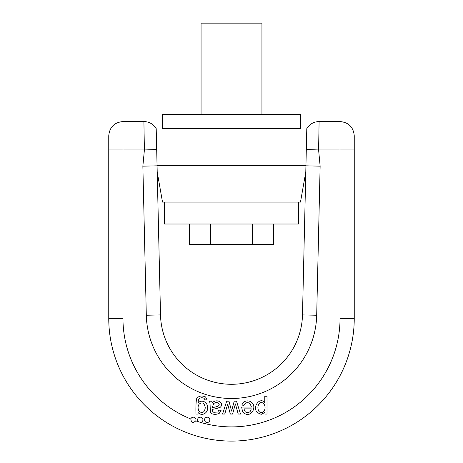 <?xml version="1.0" encoding="UTF-8"?>
<svg xmlns="http://www.w3.org/2000/svg" width="463" height="463" viewBox="0 0 463 463"><rect width="100%" height="100%" fill="white"/><g stroke="black" fill="none" stroke-linecap="round" stroke-linejoin="round"><path stroke-width="0.69" d="M162.519 128.65L300.481 128.65L300.481 114.448L162.519 114.448L162.519 128.65M201.069 114.448L201.069 23.15L261.931 23.15L261.931 114.448M157.055 165.372L305.945 165.372M144.143 135.3L143.906 121.549C149.271 121.728 153.369 124.096 156.205 128.65L160.511 314.921L157.206 171.981L162.519 202.099L300.481 202.099L305.794 171.981L302.489 314.921L306.795 128.65C309.631 124.096 313.729 121.728 319.094 121.549L340.045 121.549C348.674 122.394 353.408 127.128 354.247 135.752L354.247 318.353L354.247 149.954L318.608 149.954L319.094 121.549L318.608 149.954L306.309 149.532M164.544 202.099L164.544 224.011L298.456 224.011L298.456 202.099M273.668 224.011L273.668 244.296L189.332 244.296L189.332 224.011M252.584 244.296L252.584 224.011M210.416 244.296L210.416 224.011M318.943 130.369L319.094 121.549M156.691 149.532L144.392 149.954L143.906 121.549L144.392 149.954L122.955 149.954L122.955 318.353A108.545 108.545 0 0 0 190.808 418.98C191.3 422.725 192.961 423.35 195.791 420.855A2.662 2.662 0 0 0 194.269 417.348A2.662 2.662 0 0 0 190.808 418.98M108.753 318.353L108.753 135.752C109.598 127.128 114.326 122.394 122.955 121.549L122.955 149.954L108.753 149.954L108.753 318.353A122.747 122.747 0 0 0 231.5 441.1A122.747 122.747 0 0 0 354.247 318.353A122.747 122.747 0 0 1 231.5 441.1A122.747 122.747 0 0 1 108.753 318.353L122.955 318.353M209.398 401.195L210.011 402.984L210.37 412.001L211.724 413.65C214.109 414.663 216.615 414.559 219.248 413.343L221.082 410.374L218.912 410.102L217.772 412.035L213.727 412.29L212.76 411.59L212.332 409.361L216.314 408.609L220.313 407.232C224.41 403.464 217.558 397.867 212.187 402.781L211.73 401.195L209.398 401.195M264.934 412.388L264.986 414.044L267.006 414.044L267.006 396.259L264.79 396.259L264.726 402.544C260.206 396.733 252.086 406.335 257.133 412.504L261.201 414.339L264.934 412.388M207.181 422.499A2.662 2.662 0 0 0 209.843 419.837A2.662 2.662 0 0 0 207.181 417.175A2.662 2.662 0 0 0 204.519 419.837A2.662 2.662 0 0 0 207.181 422.499M200.757 422.453A2.662 2.662 0 0 0 202.898 419.501A2.662 2.662 0 0 0 200.085 417.18A2.662 2.662 0 0 0 198.367 421.718L200.757 422.453A108.545 108.545 0 0 0 340.045 318.353L340.045 121.549M195.994 414.044L198.042 414.044L198.095 412.504C201.7 416.706 208.142 413.106 207.528 407.724C208.037 402.376 201.746 398.967 198.251 402.885C198.106 400.709 198.488 399.233 199.408 398.458C200.815 397.607 202.372 397.549 204.061 398.278L204.93 399.806L207.083 400.13L205.607 396.959C201.636 395.24 198.615 395.865 196.549 398.84C195.947 402.868 195.762 407.938 195.994 414.044M241.634 407.07L242.56 411.619C249.563 419.843 257.463 408.077 252.04 402.671C249.557 400.564 246.791 400.333 243.741 401.977L241.709 405.061L243.989 405.339L245.309 403.348C246.993 402.33 248.619 402.486 250.194 403.811L251.432 407.07L241.634 407.07M222.564 414.044L224.734 414.044L227.698 404.153L230.325 414.044L232.605 414.044L235.378 403.875L238.225 414.044L240.529 414.044L236.512 401.195L234.197 401.195L231.593 411.092L228.971 401.195L226.667 401.195L222.564 414.044M199.165 404.089C202.418 401.774 204.449 403.024 205.265 407.845C204.461 412.498 202.406 413.662 199.113 411.323C197.701 408.679 197.718 406.265 199.165 404.089M258.927 403.956C262.075 399.743 267.359 405.935 263.991 411.213C262.307 413.054 260.605 413.1 258.892 411.358C257.573 408.812 257.584 406.34 258.927 403.956M245.153 411.688L243.914 408.864L251.311 408.864L250.142 411.526C248.689 412.84 247.028 412.898 245.153 411.688M212.332 407.643L213.588 403.58C215.37 402.44 216.985 402.312 218.42 403.192C221.395 406.282 215.185 407.023 212.332 407.643M302.489 314.921A71.013 71.013 0 0 1 231.5 384.29A71.013 71.013 0 0 1 160.511 314.921A71.013 71.013 0 0 0 231.5 384.29A71.013 71.013 0 0 0 302.489 314.921A71.013 71.013 0 0 1 231.5 384.29A71.013 71.013 0 0 1 160.511 314.921A71.013 71.013 0 0 0 231.5 384.29A71.013 71.013 0 0 0 302.489 314.921L316.692 315.245A85.215 85.215 0 0 1 231.5 398.493A85.215 85.215 0 0 1 146.308 315.245L142.864 166.159L144.392 149.954M318.608 149.954L320.136 166.159L305.933 165.835M157.067 165.835L142.864 166.159M320.136 166.159L316.692 315.245M195.791 420.855A108.545 108.545 0 0 0 198.367 421.718M340.045 318.353L354.247 318.353M160.511 314.921L146.308 315.245M143.906 121.549L122.955 121.549"/></g></svg>
